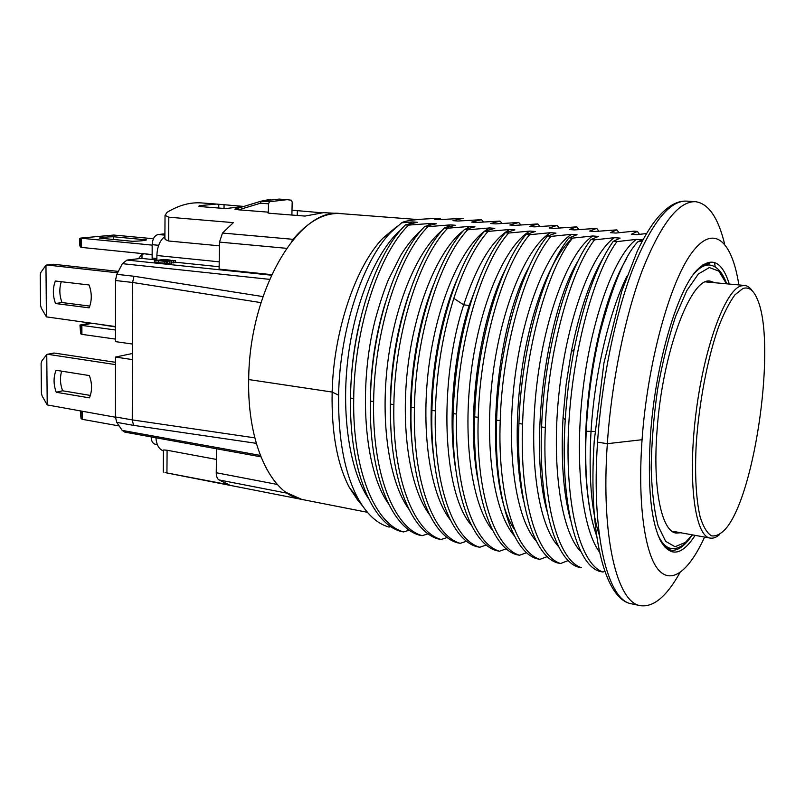 <?xml version="1.0" encoding="UTF-8"?>
<svg xmlns="http://www.w3.org/2000/svg" width="805" height="805" viewBox="0 0 805 805"><rect width="100%" height="100%" fill="white"/><g stroke="black" fill="none" stroke-linecap="round" stroke-linejoin="round"><path stroke-width="1.21" d="M714.81 282.736L710.423 281.187C691.243 275.944 662.253 352.258 657.031 430.866C652.543 488.846 661.69 531.612 676.16 533.081L680.799 532.759M752.484 291.108C750.139 287.637 747.493 285.745 744.544 285.443L740.821 285.966C724.882 290.675 703.64 348.726 695.691 415.491C687.581 482.265 695.178 536.432 710.181 538.092C713.099 538.585 716.158 537.478 719.348 534.751M742.955 288.492C748.881 286.56 753.721 290.253 757.495 299.561C776.262 342.296 755.935 491.775 726.432 527.949C721.2 533.926 716.219 536.553 711.479 535.838C707.001 533.041 703.208 526.681 700.098 516.75C696.073 499.452 694.655 473.833 696.245 443.696C699.062 402.721 707.504 358.597 718.302 327.615C723.826 313.316 729.39 302.368 734.995 294.771L742.955 288.492M152.115 254.571L81.536 247.417L81.496 238.25L152.155 245.112M81.496 238.25L79.574 238.642L79.604 244.519L80.279 246.954L81.536 247.417M146.53 239.88C144.729 240.615 140.04 241.087 132.453 241.299L99.277 238.099C101.38 237.384 106.159 236.932 113.606 236.751L146.53 239.88M113.606 239.477L113.606 236.751M153.423 238.743L113.706 235.04L80.56 238.109M80.269 246.934L80.228 238.2L80.279 246.954M115.457 339.086L81.909 334.367L81.869 325.401L115.467 329.99M90.492 323.167L79.967 325.049L80.611 325.22L80.651 333.743L81.909 334.367M115.467 326.941L100.021 324.455M81.869 325.401L91.69 323.328M80.651 333.743L79.967 325.049M80.933 325.21L80.661 333.783M118.979 425.905L82.271 419.325L82.241 411.395M81.033 418.62L81.003 411.174L81.023 418.58L82.271 419.325M81.023 418.58L80.349 411.063M156.864 260.246L156.894 255.507C157.196 247.095 159.712 240.856 164.441 236.781L164.894 236.429M163.435 450.85L162.992 450.709C158.927 449.049 156.573 444.823 155.918 438.041M216.424 459.434L167.098 450.247L163.767 449.955L163.435 450.639M164.884 237.485L165.216 239.518L168.637 241.007L219.443 245.817M152.155 259.482L152.165 244.67C152.568 238.813 154.58 235.432 158.213 234.507L164.914 233.853M219.141 266.737L175.389 262.209M157.357 444.632L155.214 444.239C152.678 443.525 151.33 441.08 151.169 436.914M244.167 206.332L225.722 208.576L200.405 206.583L198.855 206.171L199.6 205.667L216.304 204.057L242.929 206.352M216.304 204.057L201.743 202.941C190.332 202.065 178.78 205.195 167.078 212.349L165.035 215.338L168.809 217.199L233.359 222.633L222.512 233.037L219.493 242.094L219.111 269.132L271.647 274.636M262.953 296.592L133.952 276.246L132.614 282.475L115.477 280.502L116.816 274.334L122.39 263.658L126.999 260.065L141.348 258.365L156.864 259.975M155.929 262.46L155.939 260.488L166.243 261.414L175.399 260.548L175.379 262.511L167.651 263.396L154.409 262.37L154.419 260.397L158.102 260.307M115.477 280.502L115.457 341.622L132.453 344.037L132.412 359.594L115.457 357.068L115.437 416.95L116.745 422.363L122.199 430.403L124.856 432.134L260.86 456.827M216.575 448.788L216.243 472.726C216.263 476.258 217.169 478.653 218.94 479.911L229.184 484.811L165.226 472.636M115.457 364.605L47.928 354.321L54.378 353.063L115.457 362.3M89.365 375.573C92.243 383.492 92.263 390.928 89.446 397.871L56.229 392.256C53.412 384.498 53.351 377.173 56.058 370.27L89.365 375.573M61.653 371.165C59.812 377.515 60.134 384.055 62.619 390.777L56.229 392.256M62.619 390.777L90.351 395.436M47.213 404.915L42.102 395.909L41.407 393.172L41.115 363.478L41.759 361.053L46.76 354.482L47.213 404.915L115.447 417.232M54.378 353.063L53.543 353.103M46.76 354.482L47.928 354.331M89.073 284.98C91.981 292.98 92.001 300.597 89.144 307.842L55.535 303.525C52.687 295.697 52.627 288.19 55.364 281.005L89.073 284.98M61.281 281.71C59.147 288.492 59.389 295.435 62.015 302.549L55.535 303.525M62.015 302.549L89.808 306.091M46.418 316.878L41.246 308.013L40.552 305.266L40.25 274.857L40.904 272.321L45.955 265.227L46.418 316.878L115.467 326.548M117.53 272.835L47.143 265.016L53.673 264.271L118.234 271.396M53.673 264.271L52.738 264.382M45.955 265.227L47.143 265.016M152.105 254.954L144.9 253.837M141.992 258.435L142.002 254.239L143.139 254.038M142.002 254.239L138.47 258.707M270.45 199.278L261.001 201.21L236.529 208.656M321.738 212.792L292.004 210.186L292.195 202.055L291.329 200.193L287.023 199.67L269.514 201.753L261.494 201.159L279.094 199.087L261.102 201.19L260.488 203.202L238.662 209.823L234.969 209.129M269.514 201.753L268.508 203.806L260.488 203.202L260.941 201.23M340.767 213.627L323.6 212.641L304.964 216.072L269.444 213.265L267.683 212.751L268.337 212.158L268.508 203.806M268.317 213.094L268.337 212.158L238.662 209.823M158.263 260.659L158.243 262.631M164.723 261.323L164.703 263.305M166.243 261.414L166.233 263.386M167.671 261.414L167.651 263.396M169.402 261.384L169.382 263.366M171.646 261.202L171.626 263.175M173.478 260.971L173.457 262.943M175.198 260.659L175.178 262.631M175.399 260.548L172.371 260.679M172.371 260.377L165.045 261.011L168.416 260.589L168.416 261.142M168.416 260.589L169.845 260.317L169.845 261.041M169.845 260.317L170.247 261.001M170.257 260.085L163.838 259.421L158.102 260.216M163.435 260.84L160.517 260.468L160.97 259.955L167.832 260.116L163.435 260.84M166.736 260.428L166.746 259.794M165.931 260.528L165.941 259.713M164.824 260.669L164.834 259.663M162.801 260.77L162.811 259.733M160.96 260.579L160.97 259.955M153.453 437.326L172.592 440.798M340.596 213.617C324.687 212.44 308.818 221.013 292.99 239.316L291.672 241.399M155.939 260.488L154.419 260.397M132.433 353.496L115.457 357.068M260.991 302.63L132.614 282.475L132.453 344.037M254.793 437.85L132.262 419.898L132.412 359.594M115.437 416.95L132.262 419.898L133.55 425.352L116.745 422.363M256.262 443.324L133.55 425.352M286.157 492.449L301.885 499.442M642.209 241.299L637.922 241.711L642.219 239.83L636.423 239.377L616.892 241.631L613.259 241.349C597.28 263.909 584.239 299.983 574.126 349.561C569.698 372.635 566.73 396.151 565.231 420.099C559.847 501.243 575.957 564.426 599.473 571.349L602.935 572.043L604.786 571.298M590.93 239.578C566.68 270.55 544.22 351.141 541.584 426.952C538.344 503.014 555.098 560.169 578.151 567.062L581.592 567.746C558.539 560.763 542.007 503.578 545.317 427.515C547.883 352.107 570.262 270.993 594.523 239.86L590.93 239.578L598.437 236.418L592.822 235.976L572.536 238.119L568.994 237.837L577.034 234.748L571.53 234.325L550.882 236.398L547.4 236.127L555.983 233.108L550.57 232.685L529.589 234.708L526.158 234.436L535.275 231.498L529.942 231.075L508.629 233.048L505.258 232.776L514.878 229.898L509.625 229.495L488.001 231.407L484.68 231.146L494.773 228.338L489.601 227.936L467.685 229.797L464.415 229.536L474.99 226.799L469.899 226.396L447.691 228.207L444.471 227.956L455.509 225.279L450.488 224.887L428.008 226.648L424.849 226.396L436.31 223.78L431.369 223.398L408.608 225.108L405.489 224.867L417.453 222.301L412.593 221.918L401.665 222.794C405.227 220.5 417.845 219.01 439.52 218.336L434.64 219.252L439.399 219.614L463.127 218.336L452.984 220.661L457.804 221.033L481.4 219.705L471.7 222.079L476.59 222.452L499.925 221.093L490.648 223.518L495.618 223.901L518.722 222.502L509.867 224.987L514.908 225.37L537.78 223.941L529.358 226.477L534.48 226.869L557.12 225.39L549.161 227.986L554.353 228.379L576.742 226.859L569.256 229.516L574.529 229.918L596.656 228.358L589.663 231.075L595.016 231.478L616.871 229.868L610.361 232.655L615.805 233.068L634.048 231.156L637.389 231.407L631.392 234.255L636.936 234.678L646.576 233.51M568.994 237.837C544.039 268.417 521.187 348.726 518.913 423.521C515.894 499.09 533.363 555.752 557.201 562.846L560.582 563.52L568.31 560.501M547.4 236.127C521.922 266.224 498.667 345.607 496.615 420.15C493.827 495.367 512.101 551.485 536.563 558.69L539.893 559.364L547.32 556.557M526.158 234.436C500.066 264.292 476.53 342.709 474.698 416.839C472.143 490.879 490.869 547.128 516.246 554.605L519.527 555.269L526.671 552.643M505.258 232.776C492.519 247.618 481.289 270.118 471.579 300.255C460.631 335.574 454.483 373.349 453.135 413.579C450.77 487.156 470.341 543.134 496.232 550.58L499.462 551.234L506.355 548.779M484.68 231.146C457.21 260.78 433.321 337.647 431.933 410.369C429.8 483.865 450.156 539.109 476.53 546.615L479.71 547.259L486.361 544.965M464.415 229.536C436.602 258.526 412.241 334.82 411.083 407.219C409.151 480.062 430.071 535.033 457.109 542.711L460.249 543.345L466.669 541.191M444.471 227.956C416.165 256.554 391.492 332.374 390.566 404.11C388.795 475.926 410.218 531.038 437.98 538.867L441.07 539.491L447.288 537.458M424.849 226.396C395.879 254.944 371.175 329.829 370.381 401.061C368.861 472.575 390.868 527.184 419.143 535.073L422.182 535.687L428.19 533.775M405.489 224.867C375.985 253.303 351.071 327.504 350.527 398.052C349.149 469.023 371.769 523.361 400.578 531.34L403.567 531.944L409.383 530.143M357.792 500.257L349.34 487.498C337.114 464.042 331.378 432.225 332.143 392.055C333.572 330.634 355.961 265.429 383.361 237.757L390.677 232.504C362.602 261.192 339.7 329.959 338.613 395.185C338.11 438.554 344.47 472.797 357.712 497.923C366.637 514.103 377.112 523.824 389.117 527.094L390.868 526.551M613.259 241.349L620.152 238.109L614.446 237.666L594.523 239.86M403.567 531.944C374.828 523.964 352.298 469.466 353.717 398.535C354.24 328.068 379.246 253.404 408.608 225.108M422.182 535.687C393.937 527.768 372.031 472.897 373.631 401.554C374.395 330.271 399.26 255.024 428.008 226.648M441.07 539.491C413.539 531.723 392.116 476.983 393.876 404.613C394.853 332.696 419.425 256.966 447.691 228.207M460.249 543.345C433.372 535.748 412.472 480.726 414.444 407.722C415.642 335.484 439.761 259.19 467.685 229.797M479.71 547.259C453.285 539.712 433.16 483.976 435.354 410.882C436.612 370.924 442.76 333.421 453.829 298.373C463.64 268.447 475.031 246.129 488.001 231.407M499.462 551.234C473.541 543.657 454.241 487.649 456.616 414.102C458.256 340.465 482.034 262.651 508.629 233.048M519.527 555.269C494.491 547.953 475.634 492.076 478.23 417.372C480.082 343.322 503.588 264.563 529.589 234.708M539.893 559.364C515.482 552.16 497.379 495.749 500.217 420.693C502.27 346.402 525.393 266.717 550.882 236.398M560.582 563.52C536.885 556.396 519.537 500.026 522.566 424.074C524.88 349.118 547.712 268.699 572.536 238.119M637.922 241.711C625.173 255.014 612.595 285.141 600.198 332.083C592.591 364.122 587.922 397.177 586.191 431.269L585.809 442.348C585.054 482.276 588.636 513.399 596.575 535.717M599.393 535.436C591.262 510.712 588.485 475.856 591.061 430.876C594.603 373.953 609.184 312.159 626.823 276.447M602.935 572.043C580.687 564.516 565.16 507.563 568.461 430.756C571.671 354.15 593.406 273.74 616.892 241.631M637.389 231.407L639.462 234.336M593.054 524.297C587.388 502.28 584.843 474.688 585.426 441.532C586.372 404.392 590.94 368.298 599.131 333.25C606.94 300.969 616.147 276.024 626.733 258.395M547.078 511.346C528.311 446.332 546.313 311.374 578.543 260.156M570.685 520.614C563.279 493.566 560.743 459.102 563.077 417.232L566.157 384.176L571.329 351.644C579.479 311.153 590.075 279.999 603.106 258.194M599.484 552.029C581.673 528.12 574.196 459.212 583.273 387.044C592.269 314.836 615.674 253.998 636.423 239.377M558.559 546.514C538.253 525.585 528.191 458.005 536.744 385.333C545.186 312.642 570.161 250.466 592.822 235.976M581.019 551.777C560.964 532.155 550.912 464.354 559.324 390.324C567.626 316.285 592.299 252.448 614.446 237.666M439.52 218.336L441.412 219.443M431.369 223.398L427.314 225.712M421.659 229.878C414.444 236.096 407.521 244.479 400.89 255.034L388.523 279.466C384.226 289.78 379.769 303.284 375.16 319.988C358.074 387.014 364.152 469.858 388.423 503.658M390.677 232.504L401.665 222.794M412.593 221.918L408.678 224.052M401.242 229.455C377.404 249.59 355.438 299.863 348.142 356.836C340.948 413.75 349.491 470.231 368.449 498.516M370.411 414.635C369.354 376.217 374.255 339.197 385.082 303.576M350.618 393.685C351.151 367.815 354.502 342.608 360.68 318.045M362.3 505.58L356.585 498.607M361.767 504.775L356.615 498.617M616.871 229.868L618.954 232.665M356.615 498.647L362.481 505.842M596.656 228.358L598.759 231.035M576.742 226.859L578.845 229.425M523.803 501.686C514.526 462.694 515.009 403.154 525.242 349.742C535.526 296.321 554.323 253.957 572.425 238.26M514.677 529.75C483.151 485.757 492.117 332.193 529.438 266.183M478.19 481.229C465.582 420.089 478.834 321.145 505.208 269.836M455.861 470.09C447.681 422.635 453.215 355.508 469.194 305.457L481.088 274.193M536.281 541.121C515.814 518.833 505.852 451.525 514.576 380.262C523.19 308.979 548.406 248.534 571.53 234.325M514.345 535.788C493.727 512.272 483.886 445.276 492.781 375.372C501.565 305.437 527.013 246.622 550.57 232.685M492.68 530.445C471.961 505.761 462.281 439.127 471.348 370.562C480.333 301.976 505.983 244.73 529.942 231.075M471.307 525.132C442.639 492.901 438.071 382.315 463.71 304.853L453.829 298.373M557.12 225.39L559.234 227.855M433.885 458.337C425.775 403.446 435.988 327.253 457.039 279.456M412.261 445.457C406.465 395.104 415.169 330.251 433.12 285.614M391.059 431.188C388.111 383.14 394.138 337.225 409.151 293.443M509.625 229.495C492.268 239.729 476.963 264.845 463.71 304.853L469.184 305.447M489.601 227.936C464.948 241.077 438.926 295.314 429.558 361.294C420.13 427.234 429.407 492.992 450.196 519.788M469.899 226.396L465.3 229.244M463.469 230.592C439.379 248.775 415.853 302.881 408.065 365.037C400.236 427.193 409.544 487.87 429.377 514.486M450.488 224.887L446.171 227.443M442.478 230.139C418.399 249.057 395.366 301.915 387.769 362.31C380.151 422.685 389.238 481.933 408.799 509.142M481.4 219.705L483.503 221.838M537.78 223.941L539.893 226.306M518.722 222.502L520.825 224.796M499.925 221.093L502.038 223.297M724.631 244.076C718.221 217.622 708.491 203.494 695.45 201.683C678.575 201.089 660.895 223.881 642.41 270.057C625.062 315.882 611.488 382.204 607.332 443.676C600.741 536.955 617.133 602.834 640.488 605.692C653.549 607.433 666.701 596.414 679.943 572.637M738.869 284.93C731.987 240.433 713.401 223.025 691.404 253.364C669.478 283.35 647.482 363.357 642.058 439.721C637.57 502.491 644.543 552.411 657.806 569.044C671.139 585.577 689.211 570.846 704.536 537.156M729.3 284.054C722.065 261.082 711.509 256.191 697.633 269.373C677.488 289.156 655.351 363.619 650.5 434.73C647.371 485.657 650.772 521.107 660.684 541.061C670.565 557.452 682.036 555.561 695.118 535.365M664.216 546.514L670.756 550.137C676.925 551.093 683.344 547.128 689.996 538.243M709.779 263.316L702.493 265.056M417.694 219.544L340.938 213.637C299.802 206.462 249.077 290.142 248.705 379.547C247.115 444.994 271.818 494.844 302.056 499.472L367.372 512.292M383.361 237.757L397.398 226.114M361.385 504.182L359.08 501.746M726.462 283.793L718.885 271.134L709.356 267.542L698.418 273.931L686.846 290.525L675.536 316.596C668.422 338.191 662.455 362.391 657.625 389.177C653.72 416.467 651.577 442.7 651.175 467.866C651.849 491.322 654.153 510.652 658.088 525.846L665.665 541.342L675.063 546.746L685.488 542.339L692.31 534.852M726.724 283.823C722.387 272.1 716.641 265.821 709.477 265.016C704.476 264.573 699.112 267.753 693.367 274.545M657.947 534.933C661.67 543.003 665.997 547.501 670.927 548.416C675.315 549.191 679.802 547.692 684.411 543.928L692.572 534.902M219.212 261.826L156.894 255.507M164.904 235.12L158.213 234.507M158.686 245.304L152.165 244.67M156.874 258.536L152.095 258.043M168.809 217.199L168.637 241.007M271.386 275.199L126.999 260.065M199.6 205.667L199.59 206.483M292.004 210.186L291.893 215.046M297.337 210.91L297.226 215.468M116.816 274.334L133.952 276.246M218.789 204.319L218.739 208.022M224.021 208.435L224.072 204.893M292.99 239.316L222.512 233.037M286.51 248.322L219.493 242.094M269.554 279.355L122.39 263.658M260.307 455.409L122.199 430.403M277.292 484.449L216.243 472.726M286.932 493.153L218.94 479.911M167.098 450.247L166.937 472.616M350.527 398.052L353.717 398.535M370.381 401.061L373.631 401.554M390.566 404.11L393.876 404.613M411.083 407.219L414.444 407.722M431.933 410.369L435.354 410.882M453.135 413.579L456.616 414.102M474.698 416.839L478.23 417.372M496.615 420.15L500.217 420.693M518.913 423.521L522.566 424.074M541.584 426.952L545.317 427.515M715.212 266.948L714.468 262.44M594.925 431.45L586.191 431.269M686.554 201.119L686.464 201.119C669.307 200.515 651.396 223.206 632.73 269.192C615.231 314.846 601.607 380.906 597.552 442.176C591.112 535.134 607.926 600.882 631.673 603.841L631.684 603.841C604.636 599.755 588.032 533.705 594.231 441.019L603.941 362.985L621.702 291.35L637.117 251.502C642.954 239.206 648.921 229.023 655.008 220.952C665.805 207.197 676.291 200.586 686.464 201.119L695.45 201.683M597.552 442.176L607.332 443.676L642.058 439.721M499.724 283.179L495.94 291.591M410.62 401.916L411.234 402.007M431.279 404.996L432.094 405.126M452.269 408.135L453.316 408.286M338.613 395.185L332.143 392.055L248.705 379.547M709.477 265.016L703.58 264.513M670.927 548.416L665.111 547.32M744.544 285.443L705.733 281.911M710.181 538.092L671.833 531.139M164.884 238.582L165.035 215.338M47.324 354.321L53.784 353.063M46.75 265.016L53.281 264.261M142.767 254.038L144.679 253.817M279.094 199.087L287.023 199.67M260.951 201.23L234.929 209.149M163.284 472.092L163.435 450.277M301.724 499.412L165.055 472.605M600.198 332.083L599.121 333.28M585.809 442.348L585.426 441.603M563.077 417.232L565.231 420.099M571.329 351.644L574.156 349.481M640.488 605.692L631.684 603.841M357.712 497.923L349.37 487.568"/></g></svg>
